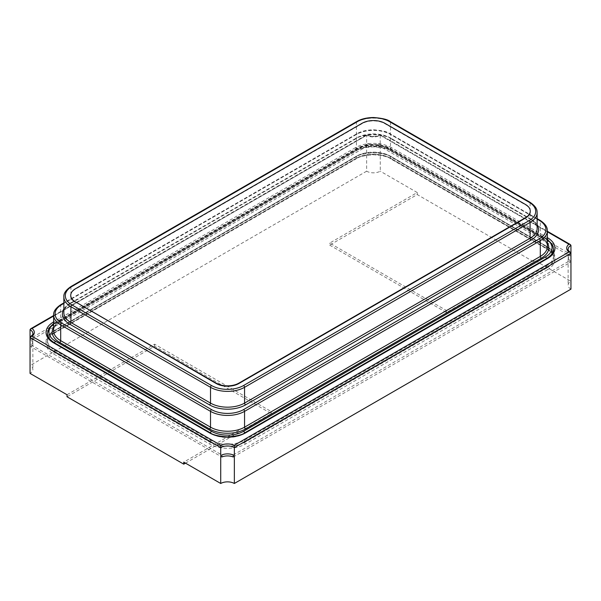 <?xml version="1.0" encoding="UTF-8"?>
<svg xmlns="http://www.w3.org/2000/svg" width="601" height="601" viewBox="0 0 601 601"><rect width="100%" height="100%" fill="white"/><g stroke="black" fill="none" stroke-linecap="round" stroke-linejoin="round"><path stroke-width="0.45" stroke-dasharray="3 2.25" d="M530.247 211.259A16.054 9.27 0 0 0 525.552 204.896L384.813 123.641A16.054 9.27 0 0 0 362.11 123.641L75.448 289.141A16.054 9.27 0 0 0 70.753 295.512M553.483 249.137A24.078 13.898 0 0 0 546.437 239.499L390.485 149.461A24.078 13.898 0 0 0 356.438 149.461L54.563 323.744A24.078 13.898 0 0 0 47.517 333.39M47.517 333.578A24.078 13.898 0 0 0 54.563 343.404L210.515 433.441A24.078 13.898 0 0 0 244.562 433.441L546.437 259.151A24.078 13.898 0 0 0 553.483 249.325M547.361 231.776L380.208 135.27A11.073 6.393 180 0 1 366.723 135.27L30.05 329.641M366.723 135.27L53.639 316.021M380.208 135.27L380.275 171.195A9.631 5.559 180 0 1 379.171 171.743A9.631 5.559 180 0 1 367.752 171.743A9.631 5.559 180 0 1 366.655 171.195L366.655 135.308A9.631 5.559 180 0 0 380.275 135.308L570.95 245.396M233.248 454.965L570.003 260.541A9.631 5.559 180 0 1 568.133 257.243A9.631 5.559 180 0 1 570.003 253.945L379.171 143.774A9.631 5.559 180 0 1 367.752 143.774L367.752 145.795L30.997 340.219A9.631 5.559 180 0 1 32.867 343.517A9.631 5.559 180 0 1 30.997 346.815L221.829 456.993M379.171 143.774L379.171 145.795A9.631 5.559 180 0 1 367.752 145.795M568.133 257.243L568.133 249.325A9.631 5.559 180 0 0 570.95 253.254L570.95 281.283L533.981 259.94L446.423 310.492L329.686 243.089L417.244 192.545L380.275 171.195M367.752 143.774L30.997 338.198A9.631 5.559 180 0 1 32.867 341.496L32.867 333.578A9.631 5.559 180 0 1 30.05 337.507L30.05 365.536A9.631 5.559 180 0 1 30.997 366.167A9.631 5.559 180 0 1 32.867 369.465A9.631 5.559 180 0 1 30.997 372.763A9.631 5.559 180 0 1 30.05 373.401M366.655 171.195L30.05 365.536M570.95 289.149A9.631 5.559 180 0 1 570.003 288.518A9.631 5.559 180 0 1 568.133 285.22A9.631 5.559 180 0 1 570.003 281.922A9.631 5.559 180 0 1 570.95 281.283M570.003 253.945L570.003 255.973L379.171 145.795M570.003 260.541L570.003 262.562A9.631 5.559 180 0 1 568.133 259.264A9.631 5.559 180 0 1 570.003 255.973M32.867 341.496A9.631 5.559 180 0 1 30.997 344.794L30.997 346.815M30.997 338.198L30.997 340.219M30.997 344.794L221.829 454.965M233.248 456.993L570.003 262.562M67.019 394.744L154.577 344.193L271.314 411.587L183.756 462.139M547.458 269.684L245.584 443.974A25.52 14.732 180 0 1 209.494 443.974L53.542 353.936A25.52 14.732 180 0 1 53.542 333.097L355.416 158.814A25.52 14.732 180 0 1 391.506 158.814L547.458 248.852A25.52 14.732 180 0 1 547.458 269.684A1.442 0.834 60 0 1 546.437 267.918L546.437 265.897L244.562 440.18A24.078 13.898 180 0 1 210.515 440.18L54.563 350.143A24.078 13.898 180 0 1 47.517 340.316A24.078 13.898 180 0 1 54.563 330.49L356.438 156.2A24.078 13.898 180 0 1 390.485 156.2L546.437 246.237A24.078 13.898 180 0 1 553.483 256.064A24.078 13.898 180 0 1 546.437 265.897A1.442 0.834 60 0 0 547.458 267.663L245.584 441.945A25.52 14.732 180 0 1 209.494 441.945L53.542 351.916A25.52 14.732 180 0 1 53.542 331.076L355.416 156.793A25.52 14.732 180 0 1 391.506 156.793L547.458 246.823A25.52 14.732 180 0 1 547.458 267.663M329.686 245.11L446.423 312.512L533.981 261.961L417.244 194.566L329.686 245.11L329.686 243.089M417.244 194.566L417.244 192.545M446.423 312.512L446.423 310.492M533.981 261.961L533.981 259.94M185.514 463.153L271.314 413.616L154.577 346.214L67.019 396.765M154.577 346.214L154.577 344.193M271.314 413.616L271.314 411.587M362.11 123.641L362.11 123.265M525.552 204.896L525.552 204.52M384.813 123.641L384.813 123.265M537.144 212.626A24.078 13.898 0 0 0 530.09 202.8L390.485 122.198A24.078 13.898 0 0 0 356.438 122.198L70.91 287.045A1.442 0.834 60 0 1 71.211 286.384M537.144 224.721A25.52 14.732 0 0 0 531.111 219.192A1.442 0.834 -60 0 1 530.39 219.26C538.894 225.307 536.663 227.817 537.144 228.433A24.078 13.898 0 0 0 530.09 218.599L390.485 138.005A24.078 13.898 0 0 0 356.438 138.005L70.91 302.851L70.91 287.045A24.078 13.898 0 0 0 63.856 296.879M531.111 219.192L391.506 138.591A1.442 0.834 -60 0 1 390.785 138.666L530.39 219.26A1.442 0.834 -60 0 1 530.09 218.599L530.09 202.8A1.442 0.834 120 0 0 529.789 202.139M391.506 138.591A25.52 14.732 0 0 0 355.416 138.591A1.442 0.834 -120 0 0 356.138 138.666A1.442 0.834 -120 0 0 356.438 138.005L356.438 122.198A1.442 0.834 60 0 1 356.739 121.537M355.416 138.591L69.889 303.445A1.442 0.834 -120 0 0 70.61 303.513L356.138 138.666C358.496 136.622 364.274 135.248 373.476 134.541C382.642 135.248 388.411 136.615 390.785 138.666A1.442 0.834 -60 0 1 390.485 138.005L390.485 122.198A1.442 0.834 120 0 0 390.192 121.537M70.91 302.851A24.078 13.898 0 0 0 63.856 312.678C64.337 312.062 62.106 309.553 70.61 303.513A1.442 0.834 -120 0 0 70.91 302.851M69.889 303.445A25.52 14.732 0 0 0 63.856 308.974M537.144 219.132L389.463 133.873A22.635 13.064 0 0 0 357.46 133.873L63.856 303.385M547.361 230.792A24.078 13.898 0 0 0 540.307 220.958L390.485 134.466A24.078 13.898 0 0 0 356.438 134.466L60.693 305.21A1.442 0.834 60 0 1 60.994 304.549M547.361 242.887A25.52 14.732 0 0 0 541.328 237.357A1.442 0.834 -60 0 1 540.607 237.425C549.111 243.465 546.872 245.982 547.361 246.598A24.078 13.898 0 0 0 540.307 236.764L390.485 150.273A24.078 13.898 0 0 0 356.438 150.273L356.438 134.466A1.442 0.834 60 0 1 356.739 133.805A1.442 0.834 60 0 1 357.46 133.873M541.328 237.357L391.506 150.859A1.442 0.834 -60 0 1 390.785 150.934A1.442 0.834 -60 0 1 390.485 150.273L390.485 134.466A1.442 0.834 120 0 0 390.192 133.805A1.442 0.834 120 0 0 389.463 133.873M391.506 150.859A25.52 14.732 0 0 0 355.416 150.859A1.442 0.834 -120 0 0 356.138 150.934A1.442 0.834 -120 0 0 356.438 150.273L60.693 321.017L60.693 305.21A24.078 13.898 0 0 0 53.639 315.037M355.416 150.859L59.672 321.603A1.442 0.834 -120 0 0 60.393 321.678L356.138 150.934C358.496 148.89 364.274 147.515 373.476 146.809C382.642 147.508 388.411 148.883 390.785 150.934L540.607 237.425A1.442 0.834 -60 0 1 540.307 236.764L540.307 220.958A1.442 0.834 120 0 0 540.006 220.297M60.693 321.017A24.078 13.898 0 0 0 53.639 330.843C54.128 330.227 51.889 327.718 60.393 321.678A1.442 0.834 -120 0 0 60.693 321.017M59.672 321.603A25.52 14.732 0 0 0 53.639 327.139M547.361 239.814A22.635 13.064 0 0 0 545.415 238.537L389.463 148.5A22.635 13.064 0 0 0 357.46 148.5L55.585 322.782A22.635 13.064 0 0 0 53.639 324.067M553.483 248.957A24.078 13.898 0 0 0 546.437 239.123L390.485 149.093A1.442 0.834 120 0 0 390.192 148.432A1.442 0.834 120 0 0 389.463 148.5M547.361 237.793A1.442 0.834 120 0 0 546.437 239.499L546.437 239.123A1.442 0.834 120 0 0 546.136 238.462A1.442 0.834 120 0 0 545.415 238.537M50.537 339.948A24.078 13.898 0 0 0 54.563 343.036L210.515 433.066A24.078 13.898 0 0 0 244.562 433.066L546.437 258.783A1.442 0.834 -120 0 0 546.429 258.67M546.737 258.49A1.442 0.834 -120 0 0 546.437 259.151L546.437 258.783A24.078 13.898 0 0 0 550.463 255.695M547.361 237.673L391.506 147.696A1.442 0.834 120 0 0 390.485 149.461L390.485 149.093A24.078 13.898 0 0 0 356.438 149.093A1.442 0.834 60 0 1 356.739 148.432A1.442 0.834 60 0 1 357.46 148.5M244.862 432.78A1.442 0.834 -120 0 0 244.562 433.441L244.562 433.066A1.442 0.834 -120 0 0 244.554 432.953M391.506 147.696A25.52 14.732 0 0 0 355.416 147.696A1.442 0.834 60 0 1 356.438 149.461L54.563 323.376A1.442 0.834 60 0 1 54.864 322.714A1.442 0.834 60 0 1 55.585 322.782M210.215 432.78A1.442 0.834 -60 0 1 210.515 433.441L210.515 433.066A1.442 0.834 -60 0 1 210.515 432.953M53.639 322.038A1.442 0.834 60 0 1 54.563 323.744L54.563 323.376A24.078 13.898 0 0 0 47.517 333.202M54.263 342.743A1.442 0.834 -60 0 1 54.563 343.404L54.563 343.036A1.442 0.834 -60 0 1 54.571 342.916M355.416 147.696L53.639 321.918M245.584 441.945A1.442 0.834 60 0 1 244.562 440.18L244.562 442.201A24.078 13.898 180 0 1 210.515 442.201L54.563 352.163A24.078 13.898 180 0 1 47.517 342.337A24.078 13.898 180 0 1 54.563 332.511L356.438 158.221A24.078 13.898 180 0 1 390.485 158.221L546.437 248.258A24.078 13.898 180 0 1 553.483 258.084A24.078 13.898 180 0 1 546.437 267.918L244.562 442.201A1.442 0.834 60 0 0 245.584 443.974M547.458 246.823A1.442 0.834 -60 0 1 546.737 246.898A1.442 0.834 -60 0 1 546.437 246.237L546.437 248.258A1.442 0.834 -60 0 0 546.737 248.919C551.748 252.39 554.002 255.448 553.483 258.084L553.483 256.064C554.002 253.419 551.748 250.369 546.737 246.898L390.785 156.861A1.442 0.834 -60 0 1 390.485 156.2L390.485 158.221A1.442 0.834 -60 0 0 390.785 158.882L546.737 248.919A1.442 0.834 -60 0 0 547.458 248.852M209.494 441.945A1.442 0.834 120 0 0 210.515 440.18L210.515 442.201A1.442 0.834 120 0 1 209.494 443.974M391.506 156.793A1.442 0.834 -60 0 1 390.785 156.861C388.411 154.818 382.642 153.443 373.476 152.744C364.274 153.443 358.496 154.818 356.138 156.861A1.442 0.834 -120 0 0 356.438 156.2L356.438 158.221A1.442 0.834 -120 0 1 356.138 158.882C358.496 156.838 364.274 155.471 373.476 154.765C382.642 155.464 388.411 156.838 390.785 158.882A1.442 0.834 -60 0 0 391.506 158.814M53.542 351.916A1.442 0.834 120 0 0 54.563 350.143L54.563 352.163A1.442 0.834 120 0 1 53.542 353.936M355.416 156.793A1.442 0.834 -120 0 0 356.138 156.861L54.263 331.151A1.442 0.834 -120 0 0 54.563 330.49L54.563 332.511A1.442 0.834 -120 0 1 54.263 333.172C49.252 336.635 46.998 339.693 47.517 342.337L47.517 340.316C46.998 337.672 49.252 334.614 54.263 331.151A1.442 0.834 -120 0 1 53.542 331.076M355.416 158.814A1.442 0.834 -120 0 0 356.138 158.882L54.263 333.172A1.442 0.834 -120 0 1 53.542 333.097M537.144 218.644L390.192 133.805C387.773 131.777 382.191 130.44 373.454 129.786C366.768 129.891 361.193 131.236 356.739 133.805L63.856 302.896M547.361 239.221L390.192 148.432C387.773 146.404 382.191 145.066 373.454 144.405C366.768 144.518 361.193 145.863 356.739 148.432L53.639 323.473M53.639 315.533L366.663 134.812C367.504 136.021 376.669 137.336 380.268 134.812L547.361 231.287M568.133 259.264L568.133 285.22M32.867 343.517L32.867 369.465"/><path stroke-width="0.9" d="M75.448 301.875L216.187 383.13A16.054 9.27 0 0 0 238.89 383.13L525.552 217.63A16.054 9.27 180 0 0 530.255 211.079A16.054 9.27 180 0 0 525.552 204.52L384.813 123.265A16.054 9.27 180 0 0 362.11 123.265L75.448 288.773A16.054 9.27 0 0 0 70.745 295.324A16.054 9.27 0 0 0 75.448 301.875L216.187 383.506A16.054 9.27 0 0 0 238.89 383.506L525.552 217.998A16.054 9.27 0 0 0 530.255 211.447A16.054 9.27 0 0 0 530.247 211.259M70.753 295.512A16.054 9.27 0 0 0 70.745 295.7A16.054 9.27 0 0 0 75.448 302.25M53.639 321.918L53.542 321.978A25.52 14.732 0 0 0 53.542 342.818L209.494 432.848A25.52 14.732 0 0 0 245.584 432.848L547.458 258.565A1.442 0.834 -120 0 0 546.737 258.49C551.748 255.027 554.002 251.969 553.483 249.325A24.078 13.898 0 0 0 553.483 249.137M47.517 333.39A24.078 13.898 0 0 0 47.517 333.578L47.517 333.202A24.078 13.898 0 0 0 50.537 339.948M568.974 244.254L570.357 244.562L570.95 245.396L570.95 253.254L570.387 252.435L568.974 252.037A11.073 6.393 180 0 1 568.974 244.254L547.361 231.776M32.026 336.29L220.792 445.273L220.725 447.595L30.05 337.507L30.05 329.641L30.643 328.815L32.026 328.499A11.073 6.393 180 0 1 32.026 336.29L30.613 336.688L30.05 337.507L30.05 373.401L67.019 394.744L67.019 396.765L183.756 464.16L183.756 462.139L220.725 483.482A9.631 5.559 180 0 1 221.829 482.941A9.631 5.559 180 0 1 233.248 482.941A9.631 5.559 180 0 1 234.345 483.482L570.95 289.149L570.95 253.254L234.345 447.595L234.345 483.482M220.792 445.273A11.073 6.393 180 0 1 234.277 445.273L234.345 447.595A9.631 5.559 180 0 0 220.725 447.595L220.725 483.482M233.248 454.965L233.248 456.993A9.631 5.559 180 0 0 221.829 456.993L221.829 454.965A9.631 5.559 180 0 1 233.248 454.965M183.756 464.16L185.514 463.153M216.187 383.506L216.187 383.13M238.89 383.506L238.89 383.13M211.537 385.534A22.635 13.064 0 0 0 243.54 385.534L529.068 220.687A22.635 13.064 0 0 0 529.068 202.206L389.463 121.605A22.635 13.064 0 0 0 357.46 121.605L71.932 286.459A22.635 13.064 0 0 0 71.932 304.932L211.537 385.534A1.442 0.834 -60 0 0 210.515 387.307A24.078 13.898 0 0 0 244.562 387.307A1.442 0.834 -120 0 0 243.54 385.534M63.856 308.974A25.52 14.732 0 0 0 69.889 324.277L209.494 404.879A25.52 14.732 0 0 0 245.584 404.879A1.442 0.834 60 0 1 244.562 403.106L530.09 238.259L530.09 222.453A24.078 13.898 0 0 0 537.144 212.626C536.933 211.161 537.797 207.51 529.789 202.139L390.192 121.537C387.773 119.509 382.191 118.172 373.454 117.518C366.768 117.631 361.193 118.968 356.739 121.537L71.211 286.384C65.96 289.892 63.503 293.393 63.856 296.879A24.078 13.898 0 0 0 70.91 306.705L210.515 387.307L210.515 403.106A24.078 13.898 0 0 0 244.562 403.106L244.562 387.307L530.09 222.453A1.442 0.834 -120 0 0 529.068 220.687M63.856 296.879L63.856 312.678A24.078 13.898 0 0 0 70.91 322.512L70.91 306.705A1.442 0.834 -60 0 1 71.932 304.932M71.211 286.384A1.442 0.834 60 0 1 71.932 286.459M529.789 202.139A1.442 0.834 120 0 0 529.068 202.206M356.739 121.537A1.442 0.834 60 0 1 357.46 121.605M390.192 121.537A1.442 0.834 120 0 0 389.463 121.605M69.889 324.277A1.442 0.834 120 0 0 70.91 322.512L210.515 403.106A1.442 0.834 120 0 1 209.494 404.879M245.584 404.879L531.111 240.032A1.442 0.834 60 0 1 530.09 238.259A24.078 13.898 0 0 0 537.144 228.433L537.144 212.626M531.111 240.032A25.52 14.732 0 0 0 537.144 224.721M63.856 303.385L61.715 304.624A22.635 13.064 0 0 0 61.715 323.098L211.537 409.597A22.635 13.064 0 0 0 243.54 409.597L539.285 238.852A22.635 13.064 0 0 0 539.285 220.372L537.144 219.132M63.856 302.896L60.994 304.549A1.442 0.834 60 0 1 61.715 304.624M60.994 304.549C55.743 308.058 53.294 311.558 53.639 315.037A24.078 13.898 0 0 0 60.693 324.871A1.442 0.834 -60 0 1 61.715 323.098M53.639 315.037L53.639 330.843A24.078 13.898 0 0 0 60.693 340.677L60.693 324.871L210.515 411.362A24.078 13.898 0 0 0 244.562 411.362L540.307 240.618A24.078 13.898 0 0 0 547.361 230.792C547.143 229.327 548.014 225.675 540.006 220.297A1.442 0.834 120 0 0 539.285 220.372M53.639 327.139A25.52 14.732 0 0 0 59.672 342.442A1.442 0.834 120 0 0 60.693 340.677L210.515 427.168L210.515 411.362A1.442 0.834 -60 0 1 211.537 409.597M59.672 342.442L209.494 428.941A1.442 0.834 120 0 0 210.515 427.168A24.078 13.898 0 0 0 244.562 427.168L540.307 256.424L540.307 240.618A1.442 0.834 -120 0 0 539.285 238.852M209.494 428.941A25.52 14.732 0 0 0 245.584 428.941A1.442 0.834 60 0 1 244.562 427.168L244.562 411.362A1.442 0.834 -120 0 0 243.54 409.597M245.584 428.941L541.328 258.197A1.442 0.834 60 0 1 540.307 256.424A24.078 13.898 0 0 0 547.361 246.598L547.361 230.792M541.328 258.197A25.52 14.732 0 0 0 547.361 242.887M53.639 324.067A22.635 13.064 0 0 0 55.585 341.263L211.537 431.3A22.635 13.064 0 0 0 243.54 431.3L545.415 257.018A22.635 13.064 0 0 0 547.361 239.814M546.429 258.67A1.442 0.834 -120 0 0 545.415 257.018M550.463 255.695A24.078 13.898 0 0 0 553.483 248.957L552.845 245.591L547.361 239.221M244.554 432.953A1.442 0.834 -120 0 0 243.54 431.3M210.515 432.953A1.442 0.834 -60 0 1 211.537 431.3M54.571 342.916A1.442 0.834 -60 0 1 55.585 341.263M547.458 258.565A25.52 14.732 0 0 0 547.458 237.726L547.361 237.673M245.584 432.848A1.442 0.834 -120 0 0 244.862 432.78L546.737 258.49M209.494 432.848A1.442 0.834 -60 0 1 210.215 432.78C212.566 434.823 218.351 436.198 227.546 436.897C236.719 436.198 242.488 434.823 244.862 432.78M53.542 342.818A1.442 0.834 -60 0 1 54.263 342.743C49.252 339.272 46.998 336.214 47.517 333.578M53.639 316.021L32.026 328.499M234.277 445.273L568.974 252.037M570.387 252.435C568.321 250.512 567.569 249.475 568.133 249.325A9.631 5.559 180 0 1 570.95 245.396M30.05 329.641A9.631 5.559 180 0 1 32.867 333.578C33.431 333.72 32.679 334.757 30.613 336.688M70.745 295.7L70.745 295.324M540.006 220.297L537.144 218.644M53.639 323.473L49.094 327.973L47.517 333.202M54.263 342.743L210.215 432.78M570.357 244.562L547.361 231.287M53.639 315.533L30.643 328.815"/></g></svg>
